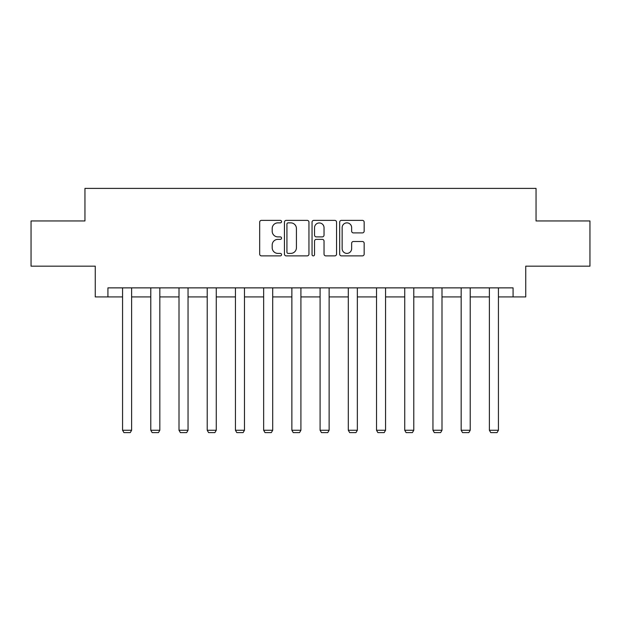 <?xml version="1.0" encoding="UTF-8"?>
<svg xmlns="http://www.w3.org/2000/svg" width="621" height="621" viewBox="0 0 621 621"><rect width="100%" height="100%" fill="white"/><g stroke="black" fill="none" stroke-linecap="round" stroke-linejoin="round"><path stroke-width="0.93" d="M281.561 221.619A1.242 1.242 0 0 0 280.319 220.377L261.457 220.377A1.778 1.778 0 0 0 259.679 222.155L259.679 254.113A1.778 1.778 0 0 0 261.457 255.883L280.319 255.883A1.242 1.242 0 0 0 281.561 254.641A1.242 1.242 0 0 0 280.319 253.399L277.874 253.399A5.682 5.682 0 0 1 272.192 247.717L272.192 245.054A5.682 5.682 0 0 1 277.874 239.372L280.319 239.372A1.242 1.242 0 0 0 281.561 238.13A1.242 1.242 0 0 0 280.319 236.888L277.874 236.888A5.682 5.682 0 0 1 272.192 231.206L272.192 228.544A5.682 5.682 0 0 1 277.874 222.861L280.319 222.861A1.242 1.242 0 0 0 281.561 221.619M362.385 232.898A1.778 1.778 0 0 0 364.162 231.121L364.162 222.155A1.778 1.778 0 0 0 362.385 220.377L341.434 220.377A1.778 1.778 0 0 0 339.664 222.155L339.664 254.113A1.778 1.778 0 0 0 341.434 255.883L362.385 255.883A1.778 1.778 0 0 0 364.162 254.113L364.162 243.285A1.778 1.778 0 0 0 362.385 241.507L353.419 241.507A1.778 1.778 0 0 0 351.641 243.285L351.641 248.648A4.751 4.751 0 0 1 346.898 253.399A4.751 4.751 0 0 1 342.148 248.648L342.148 227.612A4.751 4.751 0 0 1 346.898 222.861A4.751 4.751 0 0 1 351.641 227.612L351.641 231.121A1.778 1.778 0 0 0 353.419 232.898L362.385 232.898M107.922 296.916L107.922 287.872L513.078 287.872L513.078 296.916L525.739 296.916L525.739 266.168L589.95 266.168L589.95 220.952L536.047 220.952L536.047 188.396L84.953 188.396L84.953 220.952L31.05 220.952L31.05 266.168L95.261 266.168L95.261 296.916L122.57 296.916M308.947 222.155A1.778 1.778 0 0 0 307.17 220.377L286.219 220.377A1.778 1.778 0 0 0 284.449 222.155L284.449 254.113A1.778 1.778 0 0 0 286.219 255.883L307.17 255.883A1.778 1.778 0 0 0 308.947 254.113L308.947 222.155M313.83 220.377L334.781 220.377A1.778 1.778 0 0 1 336.551 222.155L336.551 254.113A1.778 1.778 0 0 1 334.781 255.883L325.815 255.883A1.778 1.778 0 0 1 324.038 254.113L324.038 241.15A1.778 1.778 0 0 0 322.26 239.372L316.314 239.372A1.778 1.778 0 0 0 314.536 241.15L314.536 254.641A1.242 1.242 0 0 1 313.295 255.883A1.242 1.242 0 0 1 312.053 254.641L312.053 222.155A1.778 1.778 0 0 1 313.83 220.377M131.613 296.916L150.787 296.916M159.83 296.916L179.003 296.916M188.047 296.916L207.22 296.916M216.263 296.916L235.437 296.916M244.48 296.916L263.653 296.916M272.697 296.916L291.87 296.916M300.913 296.916L320.087 296.916M329.13 296.916L348.303 296.916M357.347 296.916L376.52 296.916M385.563 296.916L404.737 296.916M413.78 296.916L432.953 296.916M441.997 296.916L461.17 296.916M470.213 296.916L489.387 296.916M498.43 296.916L513.078 296.916M288.175 222.861A1.242 1.242 0 0 0 286.933 224.103L286.933 252.157A1.242 1.242 0 0 0 288.175 253.399L290.752 253.399A5.682 5.682 0 0 0 296.427 247.717L296.427 228.544A5.682 5.682 0 0 0 290.752 222.861L288.175 222.861M324.038 227.705A4.751 4.751 0 0 0 319.287 222.955A4.751 4.751 0 0 0 314.536 227.705L314.536 235.111A1.778 1.778 0 0 0 316.314 236.888L322.26 236.888A1.778 1.778 0 0 0 324.038 235.111L324.038 227.705M131.613 287.872L131.613 430.26L122.57 430.26L122.57 287.872M131.613 430.26L130.263 432.604L123.928 432.604L122.57 430.26M159.83 287.872L159.83 430.26L150.787 430.26L150.787 287.872M159.83 430.26L158.479 432.604L152.145 432.604L150.787 430.26M188.047 287.872L188.047 430.26L179.003 430.26L179.003 287.872M188.047 430.26L186.688 432.604L180.362 432.604L179.003 430.26M216.263 287.872L216.263 430.26L207.22 430.26L207.22 287.872M216.263 430.26L214.905 432.604L208.578 432.604L207.22 430.26M244.48 287.872L244.48 430.26L235.437 430.26L235.437 287.872M244.48 430.26L243.121 432.604L236.795 432.604L235.437 430.26M272.697 287.872L272.697 430.26L263.653 430.26L263.653 287.872M272.697 430.26L271.338 432.604L265.012 432.604L263.653 430.26M300.913 287.872L300.913 430.26L291.87 430.26L291.87 287.872M300.913 430.26L299.555 432.604L293.228 432.604L291.87 430.26M329.13 287.872L329.13 430.26L320.087 430.26L320.087 287.872M329.13 430.26L327.772 432.604L321.445 432.604L320.087 430.26M357.347 287.872L357.347 430.26L348.303 430.26L348.303 287.872M357.347 430.26L355.988 432.604L349.662 432.604L348.303 430.26M385.563 287.872L385.563 430.26L376.52 430.26L376.52 287.872M385.563 430.26L384.205 432.604L377.879 432.604L376.52 430.26M413.78 287.872L413.78 430.26L404.737 430.26L404.737 287.872M413.78 430.26L412.422 432.604L406.095 432.604L404.737 430.26M441.997 287.872L441.997 430.26L432.953 430.26L432.953 287.872M441.997 430.26L440.638 432.604L434.312 432.604L432.953 430.26M470.213 287.872L470.213 430.26L461.17 430.26L461.17 287.872M470.213 430.26L468.855 432.604L462.521 432.604L461.17 430.26M498.43 287.872L498.43 430.26L489.387 430.26L489.387 287.872M498.43 430.26L497.072 432.604L490.737 432.604L489.387 430.26"/></g></svg>
